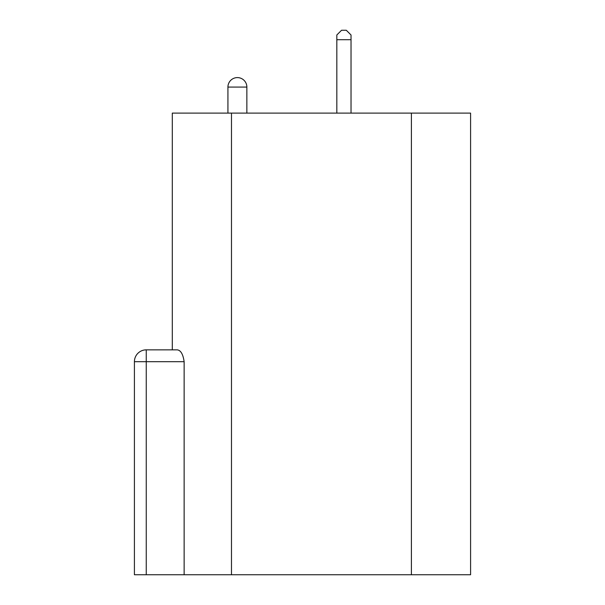 <?xml version="1.0" encoding="UTF-8"?>
<svg xmlns="http://www.w3.org/2000/svg" width="605" height="605" viewBox="0 0 605 605"><rect width="100%" height="100%" fill="white"/><g stroke="black" fill="none" stroke-linecap="round" stroke-linejoin="round"><path stroke-width="0.91" d="M411.4 574.75L411.4 113.112L470.584 113.112L470.584 574.75L134.416 574.75L134.416 361.684A11.835 11.835 0 0 1 146.251 349.849L146.251 574.75M172.296 349.849L172.296 113.112L411.4 113.112M184.132 361.684L134.416 361.684A11.835 11.835 0 0 1 146.251 349.849L177.235 349.849C180.759 350.265 183.058 354.212 184.132 361.684L184.132 574.75M351.029 113.112L351.029 34.984L346.294 30.25L341.56 30.25L336.826 34.984L336.826 39.718L351.029 39.718M336.826 113.112L336.826 39.718M246.863 113.112L246.863 87.067L227.926 87.067L227.926 113.112M231.481 574.75L231.481 113.112M246.863 87.067A9.468 9.468 0 0 0 237.394 77.599A9.468 9.468 0 0 0 227.926 87.067"/></g></svg>
